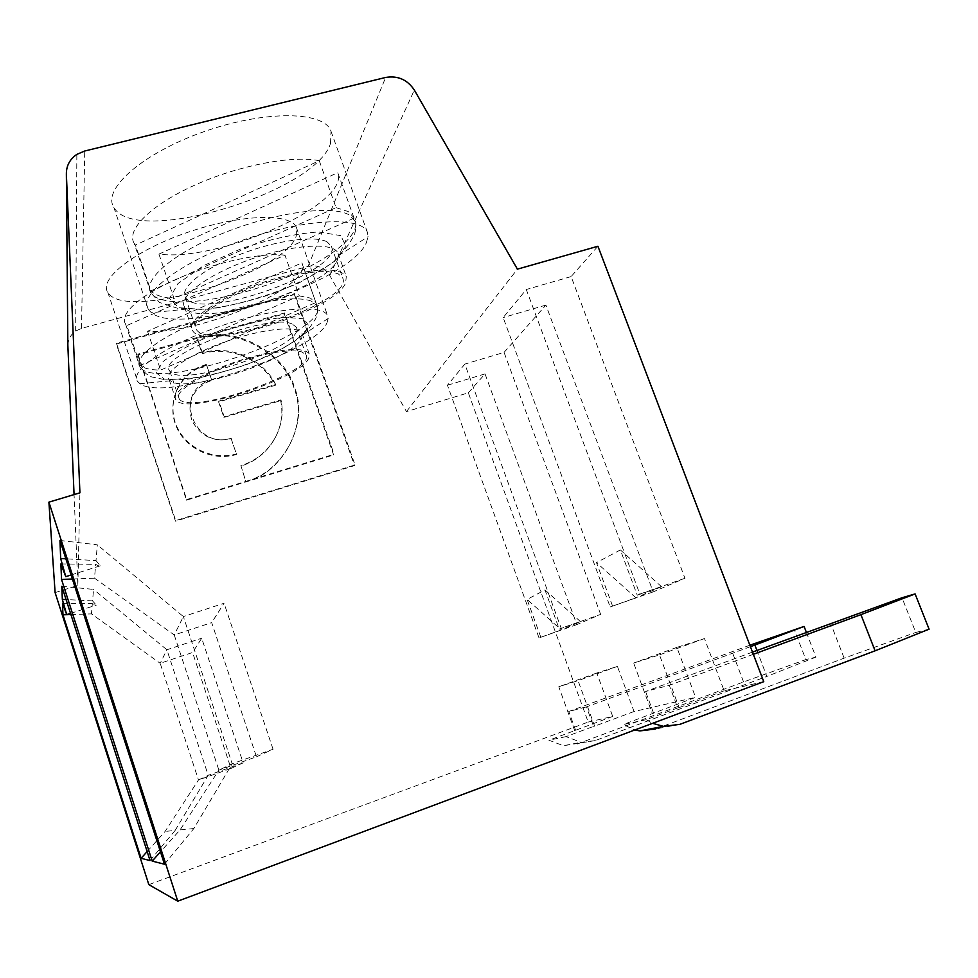 <?xml version="1.0" encoding="UTF-8"?>
<svg xmlns="http://www.w3.org/2000/svg" width="978" height="978" viewBox="0 0 978 978"><rect width="100%" height="100%" fill="white"/><g stroke="black" fill="none" stroke-linecap="round" stroke-linejoin="round"><path stroke-width="0.73" stroke-dasharray="4.89 3.67" d="M294.39 294.574L354.501 465.614L175.49 521.188L116.37 344.036L294.39 294.574L294.781 293.608L355.014 464.941L175.685 520.589L116.455 343.131L294.781 293.608M55.11 592.607L77.861 585.419L74.059 494.587M67.849 345.136C68.154 339.28 70.746 334.586 75.648 331.065L81.504 328.376L308.07 266.371C317.312 264.549 324.549 267.605 329.794 275.539L406.457 411.604L468.328 392.814L588.206 722.07L148.827 884.638M134.194 243.388C125.856 230.16 150.416 205.148 194.451 185.294C238.351 165.392 292.838 155.037 319.256 160.734L135.416 245.087L134.194 243.388L150.942 292.874C160.624 307.997 215.294 303.217 267.08 284.904C318.975 266.798 361.175 237.593 355.197 221.224L349.586 215.16C333.07 204.842 277.018 211.896 225.686 232.177C174.231 252.348 141.993 279.842 150.942 292.874L159.548 302.495L177.727 308.302L208.558 309.329C238.216 304.72 268.498 295.857 299.415 282.752L333.926 262.031L348.645 244.512L352.679 237.898C356.505 232.85 356.249 221.7 355.197 221.224L337.752 172.678L158.937 254.109C219.708 262.19 350.283 204.035 337.752 172.678M77.861 585.419L79.927 492.826M540.785 637.13L527.105 599.428L544.978 589.942L559.257 629.098L561.189 628.255L464.843 364.097L447.435 385.234L539.012 637.9L561.286 629.918L527.105 599.428M612.521 605.944L596.494 562.607L620.382 549.942L637.24 595.199L639.844 594.074L526.286 289.512L503.169 317.581L610.174 606.971L635.859 597.766L596.494 562.607M559.257 629.098L580.504 621.629L561.286 629.918M468.328 392.814L485.039 373.902L576.849 624.587L600.651 614.392L561.189 628.255M576.849 624.587L539.012 637.9M485.039 373.902L447.435 385.234M600.651 614.392L504.061 352.398L464.843 364.097M197.177 337.483L137.947 354.097L137.825 354.99L196.945 338.4L197.177 337.483L202.409 352.826C230.27 344.488 263.045 358.779 275.674 384.513L218.889 401.114L224.194 416.652L281.004 399.88C286.982 427.655 269.158 457.362 240.869 465.516L245.918 481.897C283.644 472.252 308.314 424.159 294.354 388.975C284.439 353.498 236.004 326.64 198.803 337.875L284.256 313.889L333.62 454.953L334.085 454.257L284.635 312.948L284.256 313.889M281.004 399.88L280.625 400.674C286.798 428.352 268.828 457.936 240.551 466.2M275.674 384.513L275.307 385.332L218.62 401.921L223.913 417.435L280.625 400.674M202.409 352.826L202.177 353.706C229.891 345.197 262.569 359.623 275.307 385.332M211.615 379.819L206.346 364.378L211.615 379.819L207.532 381.31L207.287 382.141M240.869 465.516L245.918 481.897M354.501 465.614L355.014 464.941M116.37 344.036L116.455 343.131M147.14 851.545L165.086 831.434L198.485 779.979L160.196 663.292L192.58 652.485L231.004 768.427L198.485 779.979L208.216 775.297L243.155 762.877L201.7 638.231L192.58 652.485M61.81 586.262L93.546 589.404L92.568 600.908L96.296 605.125L92.335 603.634L91.467 613.891L160.196 663.292L166.896 649.771L201.7 638.231M92.568 600.908L66.076 599.526M62.494 603.328L92.335 603.634M750.432 646.678L586.494 706.874L593.597 726.385L566.03 736.617L581.042 742.302L595.296 740.566L766.838 676.434L756.935 650.468M566.03 736.617L548.915 740.224L563.426 745.713L581.042 742.302M595.296 740.566L563.426 745.713M150.05 860.567L175.148 830.42L165.086 831.434M175.148 830.42L208.216 775.297L166.896 649.771L93.546 589.404M140.233 365.405L126.871 325.552L284.953 255.148L299.28 295.857L140.233 365.405C143.888 368.461 150.673 370.014 160.612 370.075L315.87 302.544L301.884 262.923L147.531 331.261C200.796 334.721 314.305 285.478 301.982 263.131L301.884 262.923M749.869 645.211L568.78 711.483L586.494 706.874M70.905 614.551L91.467 613.891M577.228 744.026L743.561 681.947L805.86 659.6L794.197 629.331M806.349 632.277L815.945 657.118L805.86 659.6M815.945 657.118L766.838 676.434M327.019 322.716L328.168 318.486L327.63 315.76C323.241 303.706 273.327 307.752 220.062 326.249C166.712 344.586 128.986 370.894 137.678 381.542L139.952 383.682C164.39 402.618 314.916 353.107 327.019 322.716M301.799 337.936L302.043 333.4C298.632 325.185 263.632 328.437 226.884 341.224C190.074 353.889 163.412 372.007 169.096 379.476L170.429 380.821C185.893 394.55 294.574 358.84 301.799 337.936M292.019 323.926C268.412 312.679 154.768 356.567 169.781 370.943C179.854 389.562 307.618 345.222 296.297 327.129L292.019 323.926M249.806 358.339C209.121 369.696 172.104 391.383 179.194 398.828C188.815 416.066 316.848 371.53 306.004 354.806L301.811 351.909C291.994 349.354 274.659 351.493 249.806 358.339M299.28 295.857L310.344 298.094L315.87 302.544M284.953 255.148C261.578 252.361 215.123 262.312 177.727 278.62C140.245 294.904 118.864 314.28 125.526 323.938L126.871 325.552M164.463 864.222L193.84 828.537L232.177 763.757L218.889 770.151L174.243 634.954L211.676 622.619L256.481 756.813L218.889 770.151L180.05 829.919L160.465 851.838M147.531 331.261L160.612 370.075M743.561 681.947L732.057 651.592M296.297 235.808L296.42 227.556C291.089 212.849 240.625 214.084 187.776 232.299C134.83 250.331 98.289 278.999 107.849 292.361C124.34 322.422 285.71 273.143 296.297 235.808M231.004 768.427L243.155 762.877M752.498 652.106L645.566 691.495L669.307 685.309L677.717 707.925L646.165 719.71L652.57 723.329M753.341 654.319L669.307 685.309M929.1 629.172L915.75 632.46L902.009 597.754M366.31 242.837L368.083 236.639L367.496 232.605C362.642 216.077 304.671 218.351 242.642 240.197C180.502 261.847 137.592 294.989 148.326 309.525L151.382 312.716C181.578 338.095 349.598 282.874 366.31 242.837M337.422 259.916L338.449 255.71L337.96 253.229C334.085 241.982 293.473 244.182 250.808 259.231C208.069 274.133 177.629 296.884 184.585 307.092L186.382 309.109C205.417 327.544 327.324 287.544 337.422 259.916M319.256 160.734L336.053 207.629L150.905 290.857L135.416 245.087M679.869 724.356L655.615 729.001L844.161 658.145L915.75 632.46M844.161 658.145L830.628 623.328M256.481 756.813L273.058 749.258L232.177 763.757L183.363 616.556L224.06 603.255L211.676 622.619M273.058 749.258L224.06 603.255M646.165 719.71L623.169 724.551L634.832 729.979M763.757 681.678L724.148 690.786L704.466 638.573L676.886 647.387L695.59 697.363L623.169 724.551M653.597 713.219L645.566 691.495M158.937 254.109L174.06 298.522C162.727 297.764 155.013 295.222 150.905 290.857M354.085 218.143L174.06 298.522M193.84 828.537L180.05 829.919M59.939 540.455L97.348 544.819L96.003 560.626L65.856 558.78M96.003 560.626L100.318 565.81C100.367 566.653 98.815 566.164 95.685 564.343L94.511 578.181L174.243 634.954L183.363 616.556L97.348 544.819M60.893 563.939L95.685 564.343M72.384 579.013L94.511 578.181M406.457 411.604L517.411 269.146M504.061 352.398L545.895 305.087L653.182 591.886L684.955 578.279L571.115 276.578L597.925 246.248M571.115 276.578L526.286 289.512M545.895 305.087L503.169 317.581M588.206 722.07L612.705 716.434L596.788 672.998L617.424 666.409L634.05 711.519L695.59 697.363M677.717 707.925L679.123 707.607L659.478 654.881L633.658 663.047L652.314 713.5M724.148 690.786L679.123 707.607M612.705 716.434L548.915 740.224M593.597 726.385L594.636 726.153L578.047 680.651L558.78 686.752L574.648 730.542M634.05 711.519L594.636 726.153M330.527 143.387L331.004 131.284C324.867 111.272 266.15 109.842 204.72 131.394C143.179 152.715 101.895 189.084 113.778 207.177C134.573 247.128 315.796 192.556 330.527 143.387M308.84 358.009C300.918 379.085 184.683 416.066 175.991 399.904C168.485 392.105 207.36 369.293 250.16 357.361C284.023 348.351 303.681 347.117 309.158 353.681L308.84 358.009M279.598 277.434C318.021 267.789 340.246 267.507 346.285 276.554L345.637 282.948C334.586 310.918 203.375 352.227 192.593 330.576C183.314 319.708 229.317 290.772 279.598 277.434M279.109 278.767C231.321 291.444 187.519 318.95 196.297 329.329C208.228 352.691 354.843 301.09 342.655 277.886L338.412 273.987C327.667 269.671 307.887 271.261 279.109 278.767M326.958 241.798C314.561 235.05 274.855 240.625 238.852 254.855C202.739 269.011 179.439 288.131 185.355 297.275C197.898 322.471 344.122 271.065 331.31 246.053L326.958 241.798M336.053 207.629L348.302 211.59L353.938 217.715M637.24 595.199L661.531 586.702L620.382 549.942M661.531 586.702L635.859 597.766M580.504 621.629L544.978 589.942M676.886 647.387L633.658 663.047M704.466 638.573L659.478 654.881M684.955 578.279L639.844 594.074M653.182 591.886L610.174 606.971M575.614 730.321L568.78 711.483M596.788 672.998L558.78 686.752M617.424 666.409L578.047 680.651M206.113 365.246L198.632 368.058C177.042 378.193 166.749 404.904 176.505 427.007C185.942 449.085 213.412 461.653 236.554 454.452L231.224 438.841C213.461 442.411 200.392 436.322 191.981 420.552C186.761 403.462 191.847 390.65 207.275 382.117L211.37 380.65M206.346 364.378L198.864 367.202C177.214 377.337 166.945 404.146 176.7 426.225C186.187 448.413 213.693 460.919 236.847 453.743M231.517 438.095C195.942 450.406 172.751 394.916 207.532 381.31M231.224 438.841L236.554 454.452M137.825 354.99L186.517 500.186L333.62 454.953M196.945 338.4L202.177 353.706M137.947 354.097L186.725 499.55L334.085 454.257M284.635 312.948L199.035 336.958L198.803 337.875M246.236 481.237C283.583 472.203 308.975 422.667 294.745 388.156C285.442 353.082 235.588 325.454 199.035 336.958M186.725 499.55L186.517 500.186M224.194 416.652L223.913 417.435M218.889 401.114L218.62 401.921M311.432 301.2C296.212 294.659 248.094 302.398 204.426 319.293C160.661 336.114 132.8 357.569 139.964 367.056C155.746 393.425 331.835 332.312 317.043 305.796L311.432 301.2M303.889 318.791L284.023 317.251C264.194 319.549 241.945 324.83 217.287 333.082C193.778 342.471 175.734 351.933 163.155 361.493L156.113 372.862L164.475 379.158L185.734 379.488C204.952 376.75 225.673 371.616 247.923 364.097C269.292 355.686 286.505 346.933 299.561 337.875L309.121 326.261L303.889 318.791M329.794 275.539L414.33 90.049M308.07 266.371L385.65 77.458M81.504 328.376L84.744 151.003M340.809 235.637L318.535 231.945C295.869 233.559 270.172 239.121 241.432 248.62L203.62 265.625L177.947 283.583L169.451 298.547L178.778 307.654L202.947 309.561C224.842 307.19 248.546 301.737 274.06 293.192C298.669 283.375 318.681 272.789 334.121 261.456L345.943 246.322L340.809 235.637M70.526 613.377L96.296 605.125M125.526 323.938L139.964 367.056C149.108 378.498 152.788 376.787 156.113 377.863L166.48 380.002L202.776 377.007C224.769 371.97 246.432 365.014 267.764 356.151C287.605 346.762 301.896 336.823 310.601 326.359L314.451 320.417C317.801 316.909 318.107 306.065 317.043 305.796L301.982 263.131M302.459 335.063L328.168 318.486M170.429 380.821L139.952 383.682M169.781 370.943L179.194 398.828M296.297 327.129L306.004 354.806M107.849 292.361L137.678 381.542M296.42 227.556L327.63 315.76M338.449 255.71L368.083 236.639M186.382 309.109L151.382 312.716M71.088 574.978L100.318 565.81M75.648 331.065L76.859 154.365M169.096 379.476L175.991 399.904M302.043 333.4L309.158 353.681M185.355 297.275L196.297 329.329M331.31 246.053L342.655 277.886M113.778 207.177L148.326 309.525M331.004 131.284L367.496 232.605M184.585 307.092L192.593 330.576M337.96 253.229L346.285 276.554M198.864 367.202L198.632 368.058"/><path stroke-width="1.47" d="M74.059 494.587L67.849 345.136M177.764 901.19L148.827 884.638L55.11 592.607L48.9 502.154L79.927 492.826L66.37 174.133C66.284 165.808 69.78 159.218 76.859 154.365L84.744 151.003L385.65 77.458C397.777 75.428 407.337 79.621 414.33 90.049L517.411 269.146L597.925 246.248L763.757 681.678L177.764 901.19L48.9 502.154M66.076 599.526L62.335 599.404L61.81 586.262L150.05 860.567L141.113 858.293L147.14 851.545M141.113 858.293L62.971 614.82L62.494 603.328L66.7 614.612L62.335 599.404M756.935 650.468L754.869 645.052L750.432 646.678M754.869 645.052L804.087 626.433L749.869 645.211M62.971 614.82L66.541 614.697M66.7 614.697L70.905 614.551M804.087 626.433L806.349 632.277M652.57 723.329L663.5 726.348L679.869 724.356L875.09 650.822L860.921 614.649L915.09 593.915L902.009 597.754L752.498 652.106M860.921 614.649L753.341 654.319M915.09 593.915L929.1 629.172L875.09 650.822M655.615 729.001L639.844 730.921L634.832 729.979M65.856 558.78L60.685 558.585L59.939 540.455L164.463 864.222L152.189 861.105L160.465 851.838M152.189 861.105L61.528 579.428L60.893 563.939L65.77 576.653L60.685 558.585M61.528 579.428L72.384 579.013M67.861 346.273L66.37 174.133M66.7 614.612L70.526 613.377M639.844 730.921L663.5 726.348M65.77 576.653L71.088 574.978"/></g></svg>
